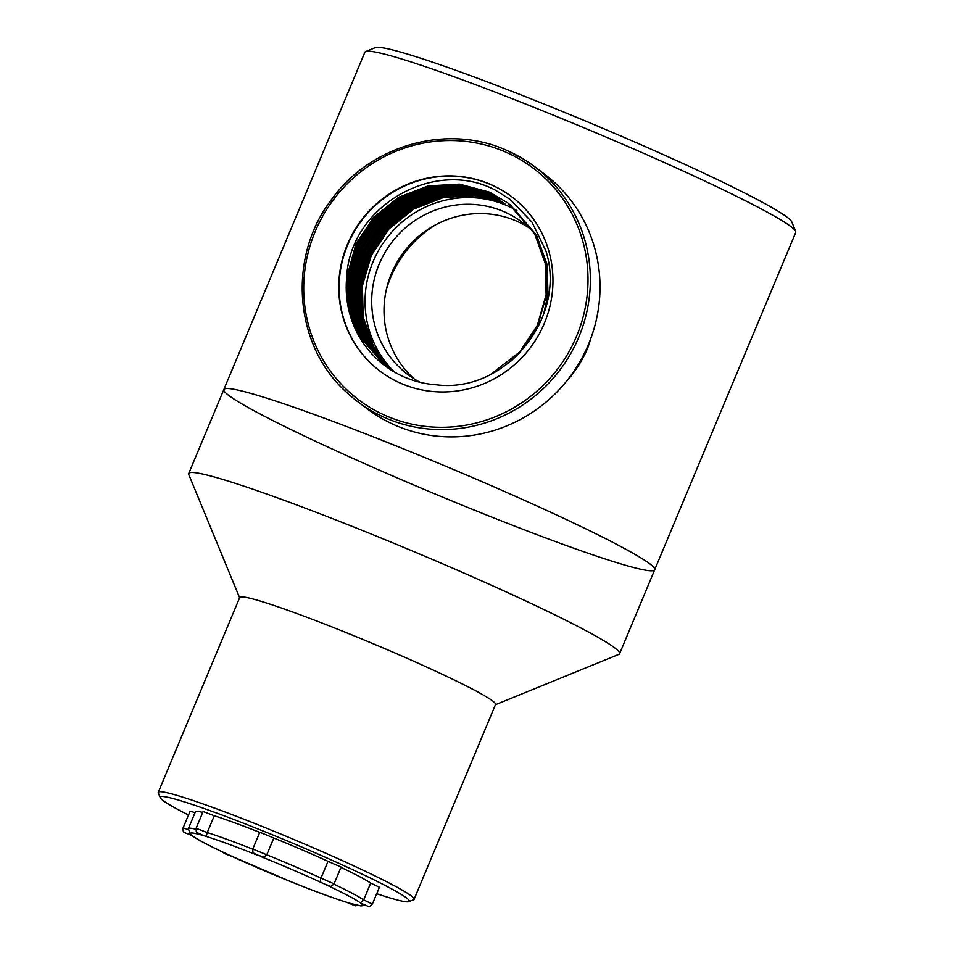 <?xml version="1.0" encoding="UTF-8"?>
<svg xmlns="http://www.w3.org/2000/svg" width="954" height="954" viewBox="0 0 954 954"><rect width="100%" height="100%" fill="white"/><g stroke="black" fill="none" stroke-linecap="round" stroke-linejoin="round"><path stroke-width="1.43" d="M795.672 231.369A233.515 14.847 -157.3 0 0 790.771 226.468A233.515 14.847 -157.3 0 0 566.688 120.633A233.515 14.847 -157.3 0 0 365.656 51.588L375.172 47.7A226.217 14.382 22.7 0 1 569.92 114.587A226.217 14.382 22.7 0 1 787.002 217.118A226.217 14.382 22.7 0 1 791.748 221.865L795.672 231.369A233.515 14.847 -157.3 0 1 795.743 232.418L654.718 569.717A233.515 14.847 -157.3 0 0 445.005 465.946A233.515 14.847 -157.3 0 0 223.832 389.566A233.515 14.847 -157.3 0 0 433.545 493.337A233.515 14.847 -157.3 0 0 654.718 569.717A233.515 14.847 -157.3 0 0 649.757 563.766A233.515 14.847 -157.3 0 0 418.818 455.118A233.515 14.847 -157.3 0 0 223.832 389.566L188.713 473.554A233.515 14.847 -157.3 0 0 188.797 474.615L239.621 597.753M495.46 704.72L618.8 654.396A233.515 14.847 -157.3 0 0 619.611 653.705A233.515 14.847 -157.3 0 0 409.886 549.933A233.515 14.847 -157.3 0 0 188.713 473.554M414.096 899.312L495.567 704.457A138.652 8.813 -157.3 0 0 371.046 642.841A138.652 8.813 -157.3 0 0 239.728 597.49L158.257 792.345A138.652 8.813 22.7 0 1 274.979 831.649A138.652 8.813 22.7 0 1 411.544 896.08A138.652 8.813 22.7 0 1 414.096 899.312A138.652 8.813 22.7 0 1 413.631 899.717L408.861 901.661A135.003 8.586 -157.3 0 0 288.084 841.273A135.003 8.586 -157.3 0 0 160.26 797.723A135.003 8.586 -157.3 0 0 188.498 815.038M160.26 797.723L158.304 792.977A138.652 8.813 22.7 0 1 158.257 792.345M376.711 893.719A135.003 8.586 -157.3 0 0 408.861 901.661M370.689 883.082L363.665 899.884L372.394 904.046L379.418 887.244L370.689 883.082A96.879 6.165 -157.3 0 0 340.96 867.377M326.363 884.859L322.524 883.142C320.425 882.605 319.912 880.936 320.985 878.133L334.067 883.857L341.091 867.067L328.009 861.331L320.985 878.133A96.879 6.165 22.7 0 0 266.786 854.796L273.81 838.006L259.798 832.246L252.774 849.036L266.786 854.796L263.996 857.157L256.018 854.557M328.009 861.331A96.879 6.165 -157.3 0 0 273.81 838.006M252.727 849.167A96.879 6.165 22.7 0 0 207.256 832.544L214.28 815.753L203.119 811.52L196.095 828.31L207.256 832.544C206.541 835.501 205.909 836.706 205.372 836.181L202.653 835.263M259.75 832.365A96.879 6.165 -157.3 0 0 214.28 815.753M202.749 812.403A96.879 6.165 -157.3 0 0 195.403 811.818L188.379 828.621A96.879 6.165 22.7 0 1 195.844 829.229M195.033 812.689L190.132 811.127L183.108 827.929L188.117 829.527M188.379 828.621L190.287 834.309L192.267 835.823C182.929 831.232 183.168 834.142 183.108 827.929M361.709 903.748L360.338 902.901L363.665 899.884A96.879 6.165 22.7 0 0 333.924 884.167M346.827 902.365L350.929 903.581M290.898 881.723L296.503 883.976M226.17 853.687L231.202 856.024M380.181 371.273A109.269 105.846 127.1 0 1 355.115 230.212A109.269 105.846 127.1 0 1 492.169 185.231A109.269 105.846 127.1 0 1 511.881 196.858M436.443 384.82C505.858 393.62 567.487 317.05 545.819 250.711L532.01 222.163L510.199 199.458L495.293 190.144C434.344 157.41 349.438 206.493 346.684 277.59A102.006 98.799 -52.9 0 0 384.736 365.597A102.006 98.799 -52.9 0 0 436.443 384.82M435.513 224.87A109.817 106.371 -52.9 0 0 386.227 290.147M528.373 227.338A95.221 92.24 -52.9 0 0 517.39 221.471A95.221 92.24 -52.9 0 0 400.036 257.377A95.221 92.24 -52.9 0 0 414 378.786M534.371 233.289A95.221 92.24 -52.9 0 0 522.41 222.425A95.221 92.24 -52.9 0 0 505.083 212.17A95.221 92.24 -52.9 0 0 385.607 251.451A95.221 92.24 -52.9 0 0 407.644 374.409A95.221 92.24 -52.9 0 0 420.201 382.339M516.949 210.655A102.006 98.799 -52.9 0 0 507.933 206.028A102.006 98.799 -52.9 0 0 383.234 242.972A102.006 98.799 -52.9 0 0 394.586 372.132M392.571 370.927L373.598 346.612L363.188 317.277L362.401 285.842L371.309 255.374L389.065 228.865L413.929 208.914L443.479 197.49L474.818 195.701L504.916 203.751M346.684 277.59L355.985 243.795L373.741 217.285L398.605 197.335L428.155 185.911L459.494 184.122L489.581 192.171L508.208 203.19L534.61 233.718L545.175 263.161L546.117 294.714L537.352 325.302L519.751 351.931L490.869 374.302M384.796 365.656L358.656 335.331L348.246 305.995L347.447 274.549L356.367 244.081L374.123 217.572L398.987 197.633L428.537 186.197L459.864 184.42L489.939 192.446M385.38 366.086L359.801 336.202L349.391 306.866L348.604 275.42L357.511 244.951L375.268 218.442L400.131 198.492L429.682 187.067L461.02 185.279L491.095 193.316M508.589 203.476L535.003 234.004L545.557 263.447L546.499 295.013L537.746 325.6L520.145 352.217L511.38 360.815M385.571 366.229L360.183 336.488L349.772 307.152L348.985 275.706L357.905 245.238L375.649 218.728L400.513 198.79L430.063 187.354L461.402 185.577L491.477 193.602M509.734 204.347L536.148 234.875L546.714 264.318L547.656 295.871L543.637 314.176M386.155 366.658L361.327 337.358L350.929 308.023L350.13 276.577L359.05 246.108L376.806 219.599L401.67 199.648L431.22 188.224L462.547 186.447L492.622 194.473M510.116 204.633L536.53 235.161L547.095 264.604L548.037 296.169L547.131 301.977M386.346 366.789L361.721 337.644L351.31 308.309L350.512 276.875L359.431 246.394L377.188 219.885L402.051 199.946L431.602 188.51L462.928 186.734L493.003 194.771M386.93 367.218L362.866 338.515L352.455 309.179L351.668 277.733L360.588 247.265L378.333 220.756L403.196 200.805L432.746 189.381L464.085 187.604L494.16 195.63M387.133 367.35L363.247 338.801L352.837 309.466L352.05 278.031L360.97 247.551L378.726 221.042L403.59 201.103L433.128 189.667L464.467 187.89L494.542 195.928M387.718 367.767L364.392 339.672L353.994 310.336L353.195 278.89L362.115 248.422L379.871 221.912L404.734 201.974L434.285 190.538L465.612 188.761L495.686 196.786M387.92 367.91L364.786 339.958L354.375 310.622L353.588 279.188L362.496 248.708L380.252 222.21L405.116 202.26L434.666 190.836L466.005 189.047L496.08 197.084M388.516 368.316L365.931 340.828L355.52 311.493L354.733 280.047L363.653 249.578L381.397 223.069L406.261 203.13L435.811 191.694L467.15 189.918L497.237 197.955M388.719 368.447L366.312 341.115L355.902 311.779L355.115 280.345L364.034 249.876L381.791 223.367L406.654 203.417L436.193 191.992L467.543 190.204L497.618 198.241M389.315 368.852L367.469 341.985L357.058 312.65L356.259 281.203L365.179 250.735L382.936 224.226L407.799 204.287L437.349 192.851L468.688 191.074L498.775 199.112M389.518 368.983L367.85 342.271L357.44 312.936L356.653 281.502L365.561 251.033L383.317 224.524L408.181 204.573L437.731 193.149L469.07 191.36L499.157 199.398M390.114 369.389L368.995 343.142L358.585 313.806L357.798 282.372L366.718 251.892L384.462 225.382L409.338 205.444L438.876 194.008L470.227 192.231L500.313 200.28M390.317 369.52L369.377 343.428L358.966 314.093L358.179 282.658L367.099 252.19L384.856 225.681L409.719 205.73L439.257 194.306L470.608 192.517L500.695 200.567M390.925 369.902L370.534 344.299L360.123 314.963L359.336 283.529L368.244 253.048L386 226.539L410.864 206.601L440.414 195.165L471.753 193.388L501.852 201.437M391.128 370.033L370.915 344.585L360.505 315.261L359.718 283.815L368.626 253.347L386.382 226.837L411.246 206.887L440.796 195.463L472.135 193.674L502.233 201.723M391.748 370.426L372.06 345.455L361.649 316.12L360.862 284.686L369.782 254.205L387.539 227.708L412.402 207.757L441.94 196.333L473.291 194.544L503.39 202.594M391.951 370.546L372.442 345.742L362.031 316.418L361.244 284.972L370.164 254.503L387.92 227.994L412.784 208.044L442.322 196.619L473.673 194.831L503.772 202.88M508.053 150.982C448.952 123.185 371.452 144.257 332.087 198.814C287.237 256.149 293.677 344.799 346.242 392.022A147.083 142.456 -52.9 0 0 357.571 401.574L367.242 408.872A147.083 142.456 -52.9 0 0 569.55 377.343A147.083 142.456 -52.9 0 0 544.507 174.129L534.836 166.831A147.083 142.456 -52.9 0 0 522.53 158.531A147.083 142.456 -52.9 0 0 508.065 150.994L522.553 158.543M357.571 401.574A147.083 142.456 -52.9 0 0 559.891 370.045A147.083 142.456 -52.9 0 0 534.836 166.831M506.86 152.592A145.02 140.465 -52.9 0 0 304.171 299.783A145.02 140.465 -52.9 0 0 526.536 399.428A145.02 140.465 -52.9 0 0 506.86 152.592M491.823 184.969A109.269 105.846 -52.9 0 0 354.709 230.045A109.269 105.846 -52.9 0 0 380.002 371.142A109.269 105.846 -52.9 0 0 530.317 347.721A109.269 105.846 -52.9 0 0 511.702 196.727A109.269 105.846 -52.9 0 0 491.823 184.969M495.293 190.144L510.199 199.458M365.656 51.588A233.515 14.847 -157.3 0 0 364.845 52.267L223.832 389.566M565.77 382.149C575.071 372 582.441 360.493 587.867 347.626L593.793 329.476M364.333 275.324A135.909 131.64 -52.9 0 0 361.184 285.449M360.457 288.263A135.909 131.64 -52.9 0 0 358.859 295.573M358.466 297.708A135.909 131.64 -52.9 0 0 357.595 303.432M357.38 305.149A135.909 131.64 -52.9 0 0 356.915 309.8M356.796 311.219A135.909 131.64 -52.9 0 0 356.641 313.675M356.605 314.474A135.909 131.64 -52.9 0 0 356.569 315.094M356.522 316.275A135.909 131.64 -52.9 0 0 356.45 319.554M356.438 320.556A135.909 131.64 -52.9 0 0 356.462 323.358M356.498 325.004A135.909 131.64 -52.9 0 0 356.546 326.626M356.581 327.377A135.909 131.64 -52.9 0 0 356.641 328.581M356.736 330.108A135.909 131.64 -52.9 0 0 356.868 331.92M360.338 902.901A93.23 5.927 -157.3 0 0 324.98 884.275M322.524 883.142A93.23 5.927 -157.3 0 0 260.537 856.453M257.663 855.297A93.23 5.927 -157.3 0 0 205.372 836.181M203.751 835.692A93.23 5.927 -157.3 0 0 191.778 835.334M192.362 835.799A93.23 5.927 -157.3 0 0 227.72 854.414M230.176 855.547A93.23 5.927 -157.3 0 0 292.151 882.235M295.036 883.392A93.23 5.927 -157.3 0 0 347.328 902.508M348.949 902.997A93.23 5.927 -157.3 0 0 360.922 903.355M654.718 569.717L619.611 653.705M350.035 903.355L360.922 905.918L365.394 905.322M295.871 883.726C317.038 892.157 334.067 898.382 346.946 902.412M230.785 855.845L291.423 881.949M192.124 835.752C197.86 839.77 209.439 845.852 226.837 854.009M361.375 903.593C369.556 906.109 368.172 908.506 372.394 904.046M325.743 884.608C331.992 886.087 329.679 887.935 334.067 883.857M263.996 857.157L261.67 856.859M252.774 849.036C253.215 854.796 251.892 851.552 256.793 854.927M196.095 828.31C196.739 834.488 194.64 830.827 203.107 835.454M221.829 851.636L224.846 853.723L231.631 856.239M289.575 881.198L299.532 885.181M346.874 902.389L355.126 905.823L357.893 905.406"/></g></svg>
